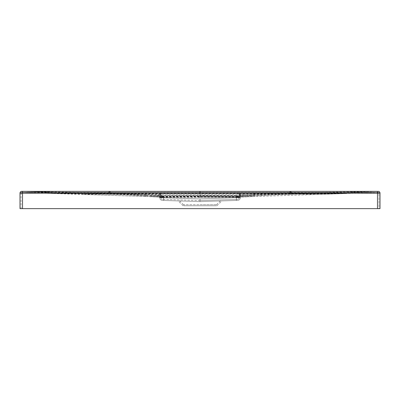 <?xml version="1.0" encoding="UTF-8"?>
<svg xmlns="http://www.w3.org/2000/svg" width="400" height="400" viewBox="0 0 400 400"><rect width="100%" height="100%" fill="white"/><g stroke="black" fill="none" stroke-linecap="round" stroke-linejoin="round"><path stroke-width="0.3" stroke-dasharray="2 1.5" d="M200 195.75L200 196.23L237.47 196.32L237.47 195.835L236.615 196.33L200 196.365L236.62 196.33L237.47 195.835L200 195.75L200 196.365L200 195.75L162.53 195.835L237.47 195.835L239.245 194.675L240.32 194.51L253.935 194.145L254 195.465L246.18 195.465C256.98 194.815 267.275 193.955 290.47 193L200 193.41L109.53 193C132.725 193.955 143.02 194.815 153.82 195.465L200 195.465L200 195.97L236.36 195.915L236.36 195.465L200 195.465M237.61 200.415A2.77 2.77 0 0 0 239.865 199.12A2.77 2.77 0 0 1 237.61 200.415L200 201.62L162.39 200.415L200 201.62L178.15 200.92L200 201.62L178.15 200.92L200 201.62L237.61 200.415A2.77 2.77 -91.8 0 0 240.29 197.69L236.33 197.73L238.85 197.04L239.28 196.46L240.59 195.98L239.445 195.855L246.18 195.465L236.36 195.465M236.45 200.45L236.36 197.73L240.29 197.69A2.77 2.77 0 0 1 239.865 199.12A2.77 2.77 0 0 0 240.29 197.69L240.295 197.41L236.335 197.61L238.495 197.26L236.36 197.325L236.36 197.71L239.21 197.67A1.69 1.69 0 0 1 237.575 199.335L200 200.54L221.385 199.855L200 200.54L221.385 199.855L200 200.54L162.425 199.335L200 200.54L237.575 199.335A1.69 1.69 -91.8 0 0 239.21 197.67L236.33 197.71L236.62 196.33L163.38 196.33L161.15 197.04L160.72 196.46L159.45 195.94L163.64 195.915L163.64 195.465M163.58 200.45L163.67 197.73L200 198.895L200 201.62L200 198.895L159.71 197.69L163.67 197.73L160.785 197.395L163.64 197.325L163.64 195.915L200 195.97L200 197.385L236.36 197.325L236.36 195.915L239.445 195.855A1.44 1.075 92 0 0 238.495 197.26M161.505 197.26A1.44 1.075 88 0 0 160.555 195.855L149.465 195.465L159.45 195.94L160.785 197.395A1.44 1.44 -1 0 0 159.41 195.98A1.44 1.44 -1 0 1 160.785 197.395L160.785 197.35M200 197.385L163.64 197.325L163.64 197.71L160.79 197.67L163.67 197.71L159.705 197.41L236.38 196.99L236.37 196.545L200 196.545L200 197.05L163.62 196.99L163.63 196.545L200 196.545M162.425 199.335A1.69 1.69 0 0 1 160.79 197.67A1.69 1.69 -88.2 0 0 162.425 199.335A1.69 1.69 -88.2 0 1 160.79 197.67M200 204.68L216.56 204.68L200 204.68M216.2 204.68L183.8 204.68L216.2 204.68L216.2 205.76L183.8 205.76L216.2 205.76M183.8 204.68L183.8 205.76M200 205.76L217.005 205.76L200 205.76M160.7 197.275L160.465 196.925L159.37 197.02L159.71 197.69A2.77 2.77 -88.2 0 0 162.39 200.415A2.77 2.77 0 0 1 159.71 197.69L159.705 197.41A0.36 0.36 -1 0 0 159.36 197.06L149.425 196.545L163.63 196.545M240.385 197.18A0.36 0.36 -179 0 1 240.64 197.06L240.385 197.18A0.36 0.36 -179 0 0 240.295 197.41L239.88 199.1M236.615 196.365L239.74 197.345L236.335 197.61L236.615 196.365L237.47 196.32L239.25 195.16L240.335 195L240.64 197.06L240.295 197.37L200 197.405M21.8 191.36L21.825 191.385A1.8 1.8 180 0 0 20 193.185L58.685 193.3L58.685 192.58L58.685 193.515L160.755 193.835L160.75 195.16L146.055 194.7L145.965 196.545L82.965 194.49L109.505 194.08C132.69 195.035 142.985 195.895 153.79 196.545L163.62 196.99L163.55 200.45M378.2 191.36L378.14 191.42C379.265 191.5 379.885 192.1 380 193.22A1.8 1.8 0 0 0 378.14 191.42L377.475 191.37C377.42 191.78 378.605 190.165 380 193.165L341.315 193.3L341.315 192.58L341.315 193.515L239.245 193.835L239.25 195.16L240.27 197.085L254.035 196.545L236.38 196.99L236.36 197.73L200 198.895L236.33 197.73L236.42 200.45M239.3 197.275L239.535 196.925L246.21 196.545L236.37 196.545M161.15 197.04L163.665 197.59L159.615 197.18M290 191.38C289.74 191.73 293.36 192.295 290.47 193L378.175 191.385A1.8 1.8 -0 0 1 380 193.185L380 208.64L377.48 208.64L378.92 208.64L378.92 193.16A0.72 0.72 -0 0 0 378.2 192.44L377.475 192.45L378.92 193.22A0.72 0.72 0 0 0 378.175 192.5L341.345 193.68L239.245 193.44L239.245 193.835L200 193.835L200 196.23L162.53 196.32L160.75 195.16L159.73 197.085M159.665 195L159.545 197.065L149.425 196.545M146.055 194.7L83.015 194.04L82.965 194.49L53.125 193.52L239.245 193.44M160.755 193.44L160.755 193.835L200 193.835M377.475 191.37L352.37 191.48L377.475 191.37L377.48 208.64L22.52 208.64L378.92 208.64L378.92 193.17A0.72 0.72 -0 0 0 378.19 192.465L378.92 193.22L341.315 193.3L341.315 191.5L341.315 192.44L239.24 193.355L239.245 194.675L239.97 196.055M163.385 196.33L162.53 195.835L162.53 196.32L163.385 196.365L163.665 197.61L163.38 196.33L160.755 194.675L159.68 194.51L159.59 195.985L149.465 195.465M110 191.38C110.26 191.73 106.64 192.295 109.53 193L21.86 191.42A1.8 1.8 0 0 0 20 193.22C20.115 192.1 20.735 191.5 21.86 191.42L21.81 191.37A1.8 1.8 -0 0 0 20 193.17L20 208.64L22.52 208.64L21.08 208.64L21.08 193.16L58.685 193.3L58.685 191.5L58.685 192.44L160.76 193.355L160.755 194.675L160.03 196.055M162.53 195.835A2.7 0.985 -38.2 0 1 160.72 196.46M159.68 194.51L58.685 192.44L160.755 192.365L160.76 193.355L239.24 193.355L239.245 192.365L160.755 192.365M253.935 194.145L341.315 192.44L239.245 192.365M291.035 193.18L377.48 193.16L377.48 208.64L22.52 208.64L22.525 191.37C21.695 190.925 20.85 191.525 20 193.165A1.8 1.8 -0 0 1 21.81 191.37L341.315 191.505L47.63 191.475L47.625 193.275L47.625 192.555L341.315 192.58L21.8 192.44L47.625 192.555L47.595 193.34L53.125 193.52M58.685 192.44L21.86 191.42L58.685 192.605M146.065 194.145L146 195.465L53.16 192.44M83.04 193.09L83 193.41L109.53 193M47.63 192.26L47.63 191.48L22.525 191.37M236.385 199.37L236.33 197.71L200 198.875L200 200.54L200 198.875L236.36 197.71L236.415 199.37M239.21 197.67L239.215 197.395A1.44 1.44 -179 0 1 240.59 195.98A1.44 1.44 -179 0 0 239.215 197.395L239.21 197.67M240.32 194.51L240.41 195.985L341.315 192.605M341.315 192.44L352.37 192.26L317 193.41L290.47 193M21.08 208.64L22.52 208.64L22.52 192.44L110 192.46C110.25 192.81 106.63 193.375 109.505 194.08L21.81 192.465L47.595 193.34L21.81 192.465A0.72 0.72 180 0 0 21.08 193.185L21.08 208.64M352.37 192.26L378.14 191.42L352.37 192.26L352.37 191.48L341.315 191.505L352.37 191.475L352.375 193.275L352.375 192.555L341.315 192.58L378.19 192.465L290.495 194.08C293.37 193.375 289.75 192.81 290 192.46L377.48 192.44L352.375 192.555L352.405 193.34L378.195 192.45A0.72 0.72 180 0 1 378.92 193.16M316.96 193.09L317 193.41L240.59 195.98M239.215 197.35L240.55 195.94L250.535 195.465M380 193.17A1.8 1.8 180 0 0 378.19 191.37A1.8 1.8 180 0 1 380 193.17M124.855 193.185L109.995 193.18L110 192.46L200 192.485L200.115 193.205M201.25 193.205L263.655 193.19M275.735 193.185L290.765 193.18M179.295 193.2L162.675 193.195M151.195 193.195L133.865 193.185M21.08 193.22L21.825 192.5A0.72 0.72 0 0 0 21.08 193.22M22.52 208.64L22.525 192.45C22.155 192.15 21.675 192.385 21.08 193.16A0.72 0.72 180 0 1 21.8 192.44A0.72 0.72 -0 0 0 21.08 193.16A0.72 0.72 -0 0 1 21.805 192.45M22.52 192.44L290 192.46L290.005 193.18M240.335 195L253.945 194.7L254.035 196.545L346.875 193.52L317.035 194.49L290.495 194.08C267.31 195.035 257.015 195.895 246.21 196.545L250.575 196.545M341.315 193.515L352.405 193.34M253.945 194.7L341.345 193.68M237.47 196.32A3.78 1.38 -141.8 0 0 240.005 197.19L240.27 197.085M239.74 197.345L240.005 197.19M237.47 195.835A2.7 0.985 -141.8 0 0 239.28 196.46M236.62 196.33L238.85 197.04M316.985 194.04L317.035 194.49L254.035 196.545L254.01 193.445M109.505 194.08L200 194.49L290.495 194.08M83.015 194.04L58.655 193.68M58.685 193.515L47.595 193.34M163.385 196.365L160.26 197.345M162.53 196.32A3.78 1.38 -38.2 0 1 159.995 197.19M163.585 199.37L163.64 197.71L200 198.875L163.67 197.71L163.615 199.37M162.39 200.415A2.77 2.77 -88.2 0 1 159.71 197.69M145.99 193.445L145.9 196.54L82.965 194.49M145.99 192.37L145.935 195.46L83 193.41M341.315 193.3L58.685 193.3L341.315 193.3M146 195.465L159.41 195.98M254.01 192.37L254.065 195.46M109.995 193.18L109.235 193.18M108.965 193.18L22.52 193.16M377.48 193.16L377.48 192.44L378.39 192.465M377.48 193.17L377.475 192.45L200 192.485M216.56 204.68L221.385 199.855M183.44 204.68L178.615 199.855M217.005 205.76L221.85 200.92M182.995 205.76L178.15 200.92M145.9 196.54L159.36 197.06M239.37 197.18L238.585 196.96L239.37 197.18M254.035 196.545L240.64 197.06M161.365 196.975L160.565 197.195L161.365 196.975"/><path stroke-width="0.6" d="M20 193.185L20 208.64L380 208.64L380 193.16A1.8 1.8 -0 0 0 378.2 191.36L378.175 191.36C378.91 191.22 379.52 191.82 380 193.16L380 193.17M200 191.405L290 191.38L110 191.38L200 191.405L200 193.205L20 193.16A1.8 1.8 180 0 1 21.8 191.36L110 191.38L22.52 191.36L22.52 208.64M290 191.38L377.48 191.36L290 191.38L290.005 193.18L377.48 193.16L377.48 208.64L377.48 193.17M200.115 193.205L201.25 193.205M263.655 193.19L275.735 193.185M290.005 193.18L179.295 193.2M162.675 193.195L151.195 193.195M133.865 193.185L124.855 193.185M109.995 193.18L110 191.38M377.48 191.36L377.48 193.16L380 193.16M290.765 193.18L291.035 193.18M109.235 193.18L108.965 193.18M377.48 193.16L378.92 193.16M22.52 193.16L21.08 193.16M20 193.16C20.955 190.625 22.165 191.505 22.52 191.36"/></g></svg>
